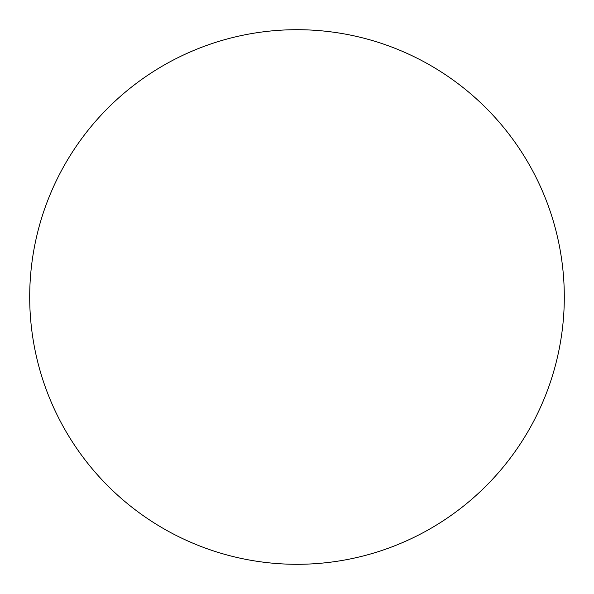 <?xml version="1.0" encoding="UTF-8"?>
<svg xmlns="http://www.w3.org/2000/svg" width="594" height="594" viewBox="0 0 594 594"><rect width="100%" height="100%" fill="white"/><g stroke="black" fill="none" stroke-linecap="round" stroke-linejoin="round"><path stroke-width="0.89" d="M297 29.7A267.3 267.3 0 0 1 564.3 297A267.3 267.3 0 0 1 297 564.3A267.3 267.3 0 0 1 29.7 297A267.3 267.3 0 0 1 297 29.7M29.7 297A267.3 267.3 0 0 0 297 564.3A267.3 267.3 0 0 0 564.3 297A267.3 267.3 0 0 0 297 29.7A267.3 267.3 0 0 0 29.7 297"/></g></svg>
